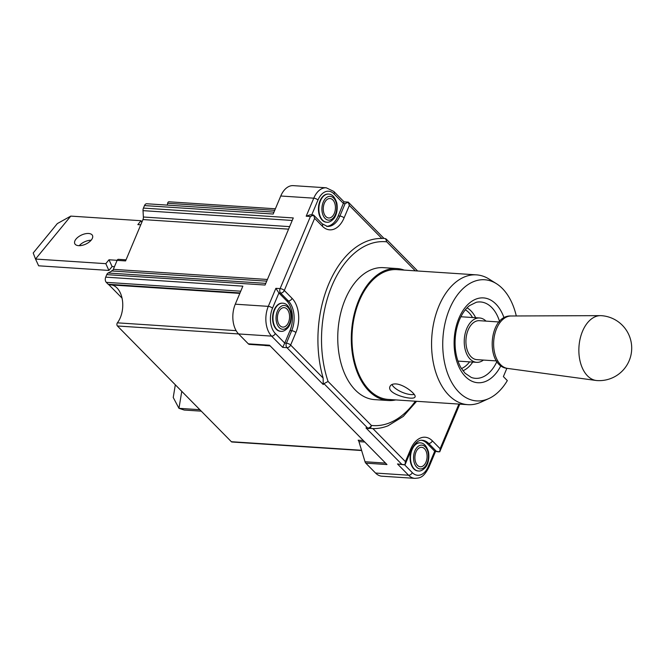<?xml version="1.0" encoding="UTF-8"?>
<svg xmlns="http://www.w3.org/2000/svg" width="664" height="664" viewBox="0 0 664 664"><rect width="100%" height="100%" fill="white"/><g stroke="black" fill="none" stroke-linecap="round" stroke-linejoin="round"><path stroke-width="1" d="M122.027 298.103L108.838 284.707M111.527 270.821L112.183 270.862M293.264 185.638A21.68 13.496 93.8 0 0 280.756 196.005L313.773 198.179A21.68 13.496 93.8 0 1 326.281 187.804L293.264 185.638M385.543 463.099L365.026 461.746A3.793 2.365 93.8 0 0 365.814 463.157L375.55 473.05A21.68 13.496 93.8 0 0 381.908 476.196L414.925 478.362C419.341 477.922 423.059 478.462 428.77 467.564A3.254 1.237 22.8 0 0 428.313 466.468A18.426 11.471 -86.2 0 1 412.278 472.619L404.575 464.792M348.243 202.105L349.33 205.433L381.841 238.451A95.218 59.27 -86.2 0 0 323.144 378.073L290.641 345.056L295.887 332.573A24.933 15.521 93.8 0 0 292.077 298.352L284.308 290.467A3.254 1.237 -157.2 0 0 280.108 288.608L275.875 288.334L268.298 306.361L235.28 304.195A21.68 13.496 93.8 0 0 238.592 333.95L248.336 343.844A3.793 2.365 93.8 0 0 249.448 344.392A3.793 2.365 93.8 0 0 249.481 344.392L269.999 345.745L249.448 344.392M235.28 304.195L242.858 286.159L105.709 277.145A3.793 2.365 93.8 0 0 106.29 282.349L240.742 291.189M264.803 345.396A3.793 2.365 -86.2 0 1 264.928 345.521L270.123 345.861M273.975 212.131L146.686 203.757A3.793 2.365 93.8 0 0 144.495 205.574L273.178 214.04L280.756 196.005M265.783 283.37L108.108 273.004A3.793 2.365 93.8 0 0 106.763 274.63L265.077 285.039L293.281 217.941L143.441 208.089A3.793 2.365 93.8 0 0 143.017 210.646L143.382 217.012A3.793 2.365 -86.2 0 1 142.968 219.568L288.574 229.146M361.556 450.275L231.371 441.718A1.95 1.212 93.8 0 0 231.943 442L361.639 450.524M236.127 330.647L117.387 322.837A1.95 1.212 93.8 0 0 117.42 325.982L271.609 336.117L282.698 347.38L286.931 347.662L323.227 384.522L323.966 383.659L367.665 428.048L365.972 427.94L372.911 428.612A95.218 59.27 -86.2 0 0 388.017 425.798L403.289 416.403L416.602 401.297M167.237 205.11A21.68 13.496 93.8 0 0 167.643 203.284L274.738 210.33M275.377 208.795L168.93 201.79A1.95 1.212 93.8 0 0 167.643 203.284M363.349 440.547L358.153 440.207A3.793 2.365 -86.2 0 1 358.942 441.626L364.785 442.008M365.026 461.746L358.942 441.626M117.387 322.837A21.68 13.496 93.8 0 0 122.425 300.269A21.68 13.496 93.8 0 0 111.892 284.981M240.011 292.924L108.166 284.258A3.793 2.365 93.8 0 0 109.278 284.806A3.793 2.365 93.8 0 0 109.485 284.806M108.166 284.258L106.29 282.349M231.371 441.718L117.42 325.982M365.814 463.157L386.979 464.551L269.501 345.23L248.336 343.844M108.108 273.004L112 270.97L266.721 281.146M267.418 279.478L113.337 269.343A3.793 2.365 -86.2 0 1 112 270.97M144.495 205.574L143.441 208.089M106.763 274.63L105.709 277.145M113.337 269.343L117.113 260.363L125.579 260.919L142.968 219.568M126.044 259.823L118.366 259.325A2.166 1.353 93.8 0 0 117.113 260.363M275.875 288.334L278.913 292.965L272.497 308.221A18.426 11.471 -86.2 0 0 275.319 333.511L284.74 343.089L289.994 330.606A21.68 13.496 93.8 0 0 286.674 300.85L278.913 292.965L280.606 293.073L288.367 300.958A21.68 13.496 -86.2 0 1 291.687 330.713L286.433 343.197L284.74 343.089L282.698 347.38M280.656 331.303A14.093 8.773 -86.2 0 1 280.449 331.294A14.093 8.773 -86.2 0 1 274.166 309.905A14.093 8.773 -86.2 0 1 282.291 303.166A14.093 8.773 -86.2 0 1 282.507 303.182M438.531 451.877L434.721 451.213L426.96 443.328A21.68 13.496 93.8 0 0 421.507 440.298M326.58 226.324A21.68 13.496 93.8 0 0 338.192 215.949L344.002 201.823L348.16 202.097M388.274 400.517L374.728 399.628A66.126 41.168 -86.2 0 1 345.247 299.29A66.126 41.168 -86.2 0 1 383.41 267.658L396.956 268.546A66.126 41.168 93.8 0 0 358.792 300.178A66.126 41.168 93.8 0 0 388.274 400.517A66.126 41.168 93.8 0 0 395.752 399.927M516.293 315.973A60.706 37.79 93.8 0 0 496.431 283.677A60.706 37.79 93.8 0 0 442.946 337.843A60.706 37.79 93.8 0 0 488.878 398.541A60.706 37.79 93.8 0 0 507.321 380.596L503.387 376.604L506.873 368.304M496.431 283.677L489.094 279.079A65.047 40.496 93.8 0 0 476.461 274.863A65.047 40.496 93.8 0 0 431.791 337.113A65.047 40.496 93.8 0 0 467.929 404.675A65.047 40.496 93.8 0 0 481.002 402.143L488.878 398.541M414.245 394.441A13.554 5.138 22.8 0 1 401.587 392.009A13.554 5.138 22.8 0 1 391.951 384.522M395.893 383.925C404.318 384.423 416.61 394.599 415.033 396.889C414.178 401.131 385.925 394.134 390.05 386.382C390.855 384.639 392.806 383.817 395.893 383.925M416.013 451.968A9.761 6.076 93.8 0 0 417.498 465.356A9.761 6.076 93.8 0 0 425.989 462.102A9.761 6.076 93.8 0 0 424.495 448.715A9.761 6.076 93.8 0 0 416.013 451.968M418.171 470.967A14.093 8.773 -86.2 0 1 417.963 470.959A14.093 8.773 -86.2 0 1 411.672 449.578A14.093 8.773 -86.2 0 1 419.806 442.838A14.093 8.773 -86.2 0 1 420.022 442.855M278.498 312.304A9.761 6.076 93.8 0 0 279.992 325.692A9.761 6.076 93.8 0 0 288.475 322.438A9.761 6.076 93.8 0 0 286.989 309.05A9.761 6.076 93.8 0 0 278.498 312.304M324.364 203.192A9.761 6.076 93.8 0 0 325.858 216.58A9.761 6.076 93.8 0 0 334.341 213.327A9.761 6.076 93.8 0 0 332.847 199.939A9.761 6.076 93.8 0 0 324.364 203.192M326.522 222.191A14.093 8.773 -86.2 0 1 326.314 222.183A14.093 8.773 -86.2 0 1 320.031 200.802A14.093 8.773 -86.2 0 1 328.157 194.054A14.093 8.773 -86.2 0 1 328.373 194.079M403.82 464.783L397.479 463.962L408.567 475.225A21.68 13.496 93.8 0 0 414.925 478.362M311.731 214.895L317.973 200.038A3.254 1.237 -157.2 0 0 313.773 198.179L306.195 216.207L310.287 214.796L313.458 215.003M313.541 215.012L314.628 218.34L322.389 226.225A3.254 2.224 -44.6 0 0 322.173 223.776L327.369 226.432A21.68 13.496 -86.2 0 0 339.885 216.057L338.192 215.949M306.195 216.207L310.428 216.489L313.532 215.136M436.414 451.329L439.734 451.827L440.124 448.715L432.364 440.838A3.254 2.224 135.4 0 1 428.654 443.444L436.414 451.329L434.721 451.213L428.313 466.468M397.479 463.962L405.023 464.742L405.422 461.629L372.911 428.612M317.973 200.038A18.426 11.471 -86.2 0 1 334.009 193.888L343.437 203.466L345.131 203.574L348.235 202.23M381.841 238.451L383.875 238.368A95.4 59.386 93.8 0 1 384.498 238.434L386.207 239.048M383.842 238.368L384.498 238.434M385.56 238.617L386.763 241.837L415.315 270.837M323.144 378.073L323.227 384.522M415.349 401.214A92.147 57.361 -86.2 0 1 371.375 425.441L328.074 381.46L323.966 383.659M404.293 270.115A66.126 41.168 93.8 0 0 396.956 268.546M476.461 274.863L396.881 269.625A65.047 40.496 93.8 0 0 352.211 331.875A65.047 40.496 93.8 0 0 388.349 399.438L467.929 404.675M499.104 321.982L479.4 320.687A19.513 12.151 93.8 0 0 468.137 330.016A19.513 12.151 93.8 0 0 476.843 359.631L496.539 360.925M582.544 331.22A32.519 20.244 93.8 0 0 596.172 380.48A32.519 20.244 93.8 0 0 597.044 380.572A32.519 32.519 0 0 0 629.165 360.718A32.519 32.519 0 0 0 601.318 315.666A32.519 20.244 93.8 0 0 600.439 315.641A32.519 20.244 93.8 0 0 582.544 331.22M486.006 321.119A22.227 13.836 93.8 0 0 479.574 317.981A22.227 13.836 93.8 0 0 466.75 328.614A22.227 13.836 93.8 0 0 476.661 362.328A22.227 13.836 93.8 0 0 483.442 360.062M114.449 266.696L112.1 266.546L108.904 270.431L38.636 265.808L35.532 259.043L105.8 263.666L108.996 259.782L117.138 260.313M91.117 240.235A9.761 5.013 -24.7 0 0 79.248 245.688M70.774 216.107L35.532 259.043L33.2 252.992L57.336 223.577L70.774 216.107L141.034 220.722L141.789 222.365M140.76 224.805L137.846 224.615L141.034 220.722M78.634 245.663A9.761 5.013 155.3 0 1 74.766 243.647A9.761 5.013 155.3 0 1 81.539 235.023A9.761 5.013 155.3 0 1 92.495 235.512A9.761 5.013 155.3 0 1 88.86 242.302A9.761 5.013 155.3 0 1 78.634 245.663M112.1 266.546L108.996 259.782M108.904 270.431L105.8 263.666M181.77 391.337L178.965 408.327L199.856 409.705M201.283 411.157L184.194 410.037L178.965 408.327L173.229 397.479L175.329 384.796M412.278 472.619A3.254 2.224 135.4 0 1 408.567 475.225L375.55 473.05M289.637 226.631L143.382 217.012M143.017 210.646L292.226 220.456M272.497 308.221A3.254 1.237 -157.2 0 0 268.298 306.361A21.68 13.496 93.8 0 0 271.609 336.117A3.254 2.224 135.4 0 0 275.319 333.511M286.674 300.85L288.367 300.958A3.254 2.224 135.4 0 0 292.077 298.352M289.994 330.606L291.687 330.713A3.254 1.237 -157.2 0 1 295.887 332.573M426.96 443.328L428.654 443.444A21.68 13.496 -86.2 0 0 422.304 440.298C418.519 439.742 414.792 443.054 411.124 450.242L405.106 464.568M328.074 381.46A92.147 57.361 -86.2 0 1 331.934 285.769A92.147 57.361 -86.2 0 1 386.763 241.837M504.059 317.898A42.504 26.46 93.8 0 0 458.915 318.239A42.504 26.46 93.8 0 0 464.443 375.533A42.504 26.46 93.8 0 0 500.922 365.623M472.494 317.517A30.785 19.165 93.8 0 0 465.323 309.806M461.455 368.561A30.785 19.165 93.8 0 0 469.572 361.863M462.924 370.736A32.901 20.484 93.8 0 0 472.735 362.071M475.656 317.724A32.901 20.484 93.8 0 0 467.066 307.847M499.569 321.459A38.271 23.829 93.8 0 0 476.279 302.286L469.531 305.623C465.597 308.685 462.269 313.375 459.529 319.699C455.869 328.647 454.466 338.267 455.321 348.567C456.068 356.062 457.944 362.428 460.932 367.682L465.082 373.268L471.332 377.459A38.271 23.829 93.8 0 0 496.938 361.498M427.101 463.231A11.927 7.42 93.8 0 0 425.275 446.864A11.927 7.42 93.8 0 0 414.9 450.839A11.927 7.42 93.8 0 0 416.726 467.207A11.927 7.42 93.8 0 0 427.101 463.231M412.095 449.603A14.093 8.773 93.8 0 0 418.386 470.983C420.387 471.349 422.644 470.261 425.143 467.73C426.67 466.344 429.99 460.442 428.454 451.786C426.579 445.926 423.839 442.946 420.229 442.863A14.093 8.773 93.8 0 0 412.095 449.603M289.587 323.567A11.927 7.42 93.8 0 0 287.761 307.2A11.927 7.42 93.8 0 0 277.386 311.175A11.927 7.42 93.8 0 0 279.212 327.543A11.927 7.42 93.8 0 0 289.587 323.567M274.589 309.939A14.093 8.773 93.8 0 0 280.872 331.319C282.872 331.676 285.13 330.589 287.637 328.058C289.155 326.68 292.475 320.77 290.94 312.121C289.072 306.253 286.325 303.282 282.715 303.191A14.093 8.773 93.8 0 0 274.589 309.939M335.453 214.455A11.927 7.42 93.8 0 0 333.627 198.088A11.927 7.42 93.8 0 0 323.252 202.063A11.927 7.42 93.8 0 0 325.078 218.431A11.927 7.42 93.8 0 0 335.453 214.455M320.455 200.827A14.093 8.773 93.8 0 0 326.738 222.208C328.738 222.564 330.996 221.486 333.502 218.954C335.021 217.568 338.341 211.667 336.806 203.01C334.93 197.15 332.191 194.17 328.58 194.087A14.093 8.773 93.8 0 0 320.455 200.827M334.009 193.888A3.254 2.224 -44.6 0 0 333.784 191.44L344.01 201.823M322.389 226.225A24.933 15.521 93.8 0 0 344.085 217.916A3.254 1.237 -157.2 0 0 339.885 216.057L345.131 203.574M458.89 404.077L440.124 448.715M432.364 440.838A24.933 15.521 93.8 0 0 410.667 449.146A3.254 1.237 22.8 0 1 411.124 450.242M410.667 449.146L405.422 461.629M401.712 464.236L365.972 427.94M344.085 217.916L349.33 205.433M286.433 343.197A3.254 2.025 93.8 0 0 286.931 347.662A3.254 2.224 135.4 0 0 290.641 345.056A3.254 1.237 22.8 0 0 286.433 343.197M310.428 216.489L280.108 288.608A3.254 2.025 -86.2 0 0 280.606 293.073A3.254 2.224 135.4 0 0 284.308 290.467L314.628 218.34M368.039 428.479L368.561 428.521A3.254 2.548 96.4 0 0 371.375 425.441A3.254 2.224 -44.6 0 1 367.665 428.048A3.254 2.025 93.8 0 0 368.561 428.521A95.4 59.386 93.8 0 0 369.184 428.579M507.628 368.429C484.903 366.644 488.314 314.777 511.072 315.989A26.294 16.368 93.8 0 0 496.606 328.597A26.294 16.368 93.8 0 0 507.628 368.429L596.172 380.48M109.278 284.806L239.82 293.388M417.963 470.959L418.386 470.983M419.806 442.838L420.229 442.863M280.449 331.294L280.872 331.319M282.291 303.166L282.715 303.191M326.314 222.183L326.738 222.208M328.157 194.054L328.58 194.087M435.451 451.669L428.77 467.564M333.784 191.44L326.281 187.804M313.591 215.061L322.173 223.776M459.779 404.135L439.809 451.653M348.293 202.147L383.958 238.376M386.24 239.09L417.656 270.995M511.072 315.989L600.439 315.641M479.574 317.981L460.891 316.753M476.661 362.328L457.969 361.1"/></g></svg>
